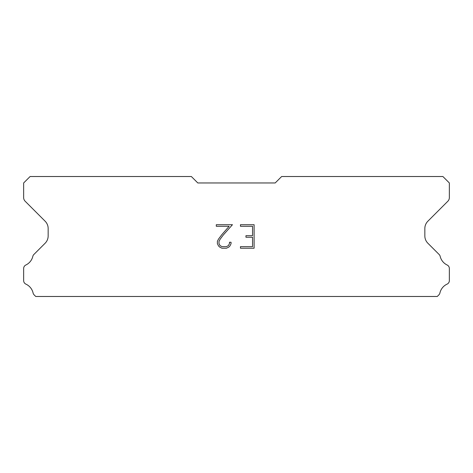 <?xml version="1.0" encoding="UTF-8"?>
<svg xmlns="http://www.w3.org/2000/svg" width="473" height="473" viewBox="0 0 473 473"><rect width="100%" height="100%" fill="white"/><g stroke="black" fill="none" stroke-linecap="round" stroke-linejoin="round"><path stroke-width="0.71" d="M252.541 246.652L252.541 237.245L252.541 246.652L240.461 246.652L252.541 246.652M252.541 237.245L245.96 237.245L252.541 237.245M245.96 237.245L245.96 235.678L245.96 237.245M245.96 235.678L252.541 235.678L245.96 235.678M252.541 235.678L252.541 226.277L252.541 235.678M252.541 226.277L240.461 226.277L252.541 226.277M240.461 226.277L240.461 224.705L240.461 226.277M240.461 248.219L240.461 246.652L240.461 248.219L254.107 248.219L240.461 248.219M254.107 224.705L254.107 248.219L254.107 224.705L240.461 224.705L254.107 224.705M231.055 242.259L231.055 243.666L231.055 242.259L229.464 242.259L231.055 242.259M231.055 243.666L229.937 245.966L231.055 243.666M229.937 245.966L228.772 247.107L229.937 245.966M228.772 247.107L226.478 248.219L228.772 247.107M226.478 248.219L221.961 248.219L226.478 248.219M221.961 248.219L219.679 247.089L221.961 248.219M219.679 247.089L218.52 245.942L219.679 247.089M218.52 245.942L217.385 243.642L218.52 245.942M217.385 243.642L217.385 241.319L217.385 243.642M217.385 241.319L218.52 239.066L217.385 241.319M218.52 239.066L221.837 234.643L218.52 239.066M221.837 234.643L229.139 226.277L221.837 234.643M229.139 226.277L216.297 226.277L229.139 226.277M216.297 226.277L216.297 224.705L216.297 226.277M229.464 243.548L229.464 242.259L229.464 243.548L228.424 245.611L229.464 243.548M226.354 246.652L228.424 245.611L226.354 246.652L222.097 246.652L226.354 246.652M220.016 245.617L222.097 246.652L220.016 245.617L218.993 243.548L220.016 245.617M218.993 241.484L218.993 243.548L218.993 241.484L220.046 239.338L218.993 241.484M223.309 234.992L220.046 239.338L223.309 234.992L232.462 224.705L223.309 234.992M216.297 224.705L232.462 224.705L216.297 224.705M275.197 182.962L281.648 176.518L442.899 176.518L449.35 182.962L449.35 197.596A5.162 5.162 0 0 1 447.836 201.244L427.864 221.222A10.317 10.317 0 0 0 424.843 228.518L424.843 235.926A10.317 10.317 0 0 0 427.864 243.223L438.873 254.238A3.873 3.873 0 0 1 440.18 256.407A12.901 12.901 0 0 0 447.151 265.01A3.873 3.873 0 0 1 449.35 268.498L449.35 280.613A3.873 3.873 0 0 1 447.097 284.125A12.901 12.901 0 0 0 439.914 292.994A3.873 3.873 0 0 1 438.873 294.874L437.265 296.482L35.735 296.482L34.127 294.874A3.873 3.873 0 0 1 33.086 292.994A12.901 12.901 0 0 0 25.903 284.125A3.873 3.873 0 0 1 23.65 280.613L23.65 268.498A3.873 3.873 0 0 1 25.849 265.01A12.901 12.901 0 0 0 32.82 256.407A3.873 3.873 0 0 1 34.127 254.238L45.136 243.223A10.317 10.317 0 0 0 48.157 235.926L48.157 228.518A10.317 10.317 0 0 0 45.136 221.222L25.164 201.244A5.162 5.162 0 0 1 23.65 197.596L23.65 182.962L30.101 176.518L191.352 176.518L197.803 182.962L275.197 182.962"/></g></svg>
